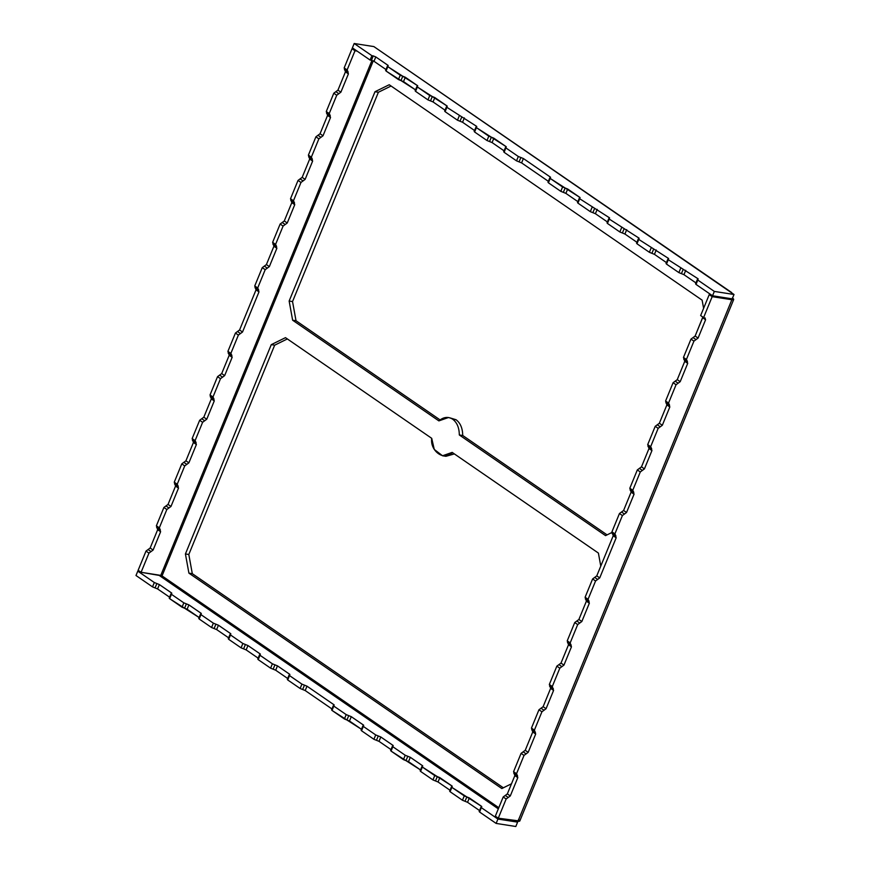 <?xml version="1.0" encoding="UTF-8"?>
<svg xmlns="http://www.w3.org/2000/svg" width="870" height="870" viewBox="0 0 870 870"><rect width="100%" height="100%" fill="white"/><g stroke="black" fill="none" stroke-linecap="round" stroke-linejoin="round"><path stroke-width="1.3" d="M450.181 417.937L456.065 419.731C460.426 423.037 462.633 428.29 462.709 435.489L459.316 434.967L605.553 535.626L611.762 532.571L605.553 535.626L459.316 434.967C459.24 427.757 457.033 422.505 452.672 419.199C448.126 416.371 443.526 416.937 438.871 420.884L448.507 417.513L456.065 419.731L448.507 417.513M732.551 298.04L733.693 299.497L731.866 299.726L712.182 296.648L703.602 317.583L700.644 315.549L709.224 294.625L700.644 315.549L703.602 317.583L712.182 296.648L709.224 294.625L711.334 294.952L709.224 294.625L712.182 296.648L731.866 299.726C734.095 299.954 734.269 299.356 732.388 297.931M391.076 86.021L378.385 92.263L292.537 301.575L296.028 320.747L440.057 419.895L296.028 320.747L292.635 320.214L289.144 301.042L374.992 91.731L389.216 84.738L702.123 300.15L703.612 308.317L702.123 300.15L389.216 84.738L374.992 91.731L289.144 301.042L292.635 320.214L438.871 420.884L292.635 320.214L296.028 320.747L292.537 301.575L289.144 301.042L292.537 301.575L378.385 92.263L374.992 91.731L378.385 92.263L391.076 86.021M462.709 435.489L607.086 534.876L462.709 435.489C462.633 428.29 460.426 423.037 456.065 419.731L452.672 419.199C457.033 422.505 459.24 427.757 459.316 434.967L462.709 435.489M442.525 455.771L434.271 449.442L431.716 438.328L285.49 337.658L271.266 344.65L274.659 345.183L271.266 344.65L185.419 553.962L188.812 554.494L274.659 345.183L287.35 338.941L274.659 345.183L188.812 554.494L192.303 573.667L188.91 573.134L501.827 788.546L511.495 783.794L501.827 788.546L188.91 573.134L185.419 553.962L271.266 344.65L285.49 337.658L431.716 438.328C429.867 451.323 444.896 461.665 452.172 452.4L442.525 455.771L445.918 456.304L454.368 453.922L444.244 455.891M192.303 573.667L503.349 787.796L192.303 573.667L188.812 554.494L185.419 553.962L188.91 573.134L192.303 573.667M162.037 575.896L141.092 572.297L138.134 570.274L141.092 572.297L148.955 553.113L146.008 551.08L138.134 570.274L146.008 551.08L150.151 548.024L157.666 529.699L156.382 525.795L163.897 507.471L168.041 504.415L175.544 486.102L174.261 482.187L181.776 463.873L185.919 460.806L193.434 442.493L192.15 438.578L199.665 420.264L203.808 417.198L211.323 398.884L210.029 394.969L217.543 376.656L221.687 373.589L229.201 355.275L227.918 351.36L235.433 333.047L239.576 329.98L256.03 289.862L254.747 285.958L262.261 267.634L266.405 264.578L273.909 246.264L272.625 242.349L280.14 224.036L284.283 220.969L291.798 202.656L290.515 198.741L298.029 180.427L302.173 177.36L309.687 159.047L308.393 155.132L315.908 136.818L320.051 133.752L327.566 115.438L326.283 111.523L333.797 93.21L337.941 90.143L345.455 71.829L344.172 67.914L352.035 48.731L354.133 49.057L352.035 48.731L354.993 50.764L347.119 69.948L348.402 73.863L340.888 92.177L336.744 95.243L329.23 113.557L330.524 117.472L323.009 135.785L318.866 138.852L311.351 157.166L312.635 161.081L305.12 179.394L300.976 182.461L293.462 200.774L294.745 204.689L287.241 223.003L283.098 226.069L275.583 244.383L276.867 248.287L269.352 266.611L265.209 269.667L257.694 287.981L258.977 291.896L242.523 332.014L238.38 335.08L230.865 353.394L232.159 357.309L224.645 375.622L220.501 378.689L212.987 397.003L214.27 400.918L206.755 419.231L202.612 422.298L195.097 440.611L196.381 444.526L188.877 462.84L184.734 465.907L177.219 484.22L178.502 488.124L170.988 506.449L166.844 509.505L159.33 527.818L160.613 531.733L153.109 550.047L148.955 553.113L141.092 572.297L160.776 575.375L371.99 60.389L160.776 575.375L162.037 575.896L373.263 60.867L162.037 575.896L498.793 807.708L162.037 575.896L161.004 576.658L162.037 575.896M357.091 51.091L354.993 50.764L357.091 51.091M517.53 821.204L517.074 821.769L517.53 821.204M348.141 72.058L347.119 69.948L354.993 50.764L352.035 48.731L344.172 67.914L347.119 69.948L344.172 67.914L345.455 71.829L337.941 90.143L340.888 92.177L348.402 73.863L345.455 71.829L348.402 73.863L347.761 71.906L344.422 69.73M452.172 452.4L598.397 553.07L600.768 566.109L598.397 553.07L452.172 452.4M732.442 293.418L730.463 292.059L732.442 293.418M687.452 361.55L686.43 359.451L683.472 357.418L686.43 359.451L693.934 341.138L690.987 339.104L683.472 357.418L684.755 361.333L683.472 357.418L690.987 339.104L695.13 336.037L702.819 317.05L702.645 317.724L705.592 319.758L698.088 338.071L705.592 319.758L702.645 317.724L695.13 336.037L698.088 338.071L695.13 336.037L693.064 337.571L696.011 339.604L698.088 338.071L693.934 341.138L686.43 359.451L687.713 363.355L684.755 361.333L677.251 379.646L680.199 381.68L687.713 363.355L687.072 361.409L683.733 359.223M705.592 319.758L704.95 317.8L705.592 319.758M669.563 405.159L668.541 403.049L665.593 401.026L668.541 403.049L676.055 384.736L673.097 382.702L665.593 401.026L666.877 404.931L665.593 401.026L673.097 382.702L677.251 379.646L675.174 381.18L678.132 383.202L680.199 381.68L677.251 379.646L684.755 361.333L687.713 363.355L680.199 381.68L676.055 384.736L668.541 403.049L669.824 406.964L666.877 404.931L659.362 423.255L662.32 425.278L669.824 406.964L669.182 405.007L665.854 402.832M651.684 448.768L650.662 446.658L647.704 444.624L650.662 446.658L658.166 428.344L655.219 426.311L647.704 444.624L648.987 448.539L647.704 444.624L655.219 426.311L659.362 423.255L657.296 424.777L660.243 426.811L662.32 425.278L659.362 423.255L666.877 404.931L669.824 406.964L662.32 425.278L658.166 428.344L650.662 446.658L651.945 450.573L648.987 448.539L641.484 466.853L644.431 468.887L651.945 450.573L651.304 448.615L647.965 446.44M615.916 535.985L614.894 533.875L611.936 531.842L614.894 533.875L622.398 515.562L619.451 513.528L611.936 531.842L613.219 535.757L611.936 531.842L619.451 513.528L623.594 510.462L631.109 492.148L629.826 488.233L637.329 469.92L641.484 466.853L639.406 468.386L642.354 470.42L644.431 468.887L641.484 466.853L648.987 448.539L651.945 450.573L644.431 468.887L640.287 471.953L632.773 490.267L634.056 494.182L631.109 492.148L623.594 510.462L626.541 512.495L634.056 494.182L626.541 512.495L623.594 510.462L621.517 511.995L624.475 514.029L626.541 512.495L622.398 515.562L614.894 533.875L616.178 537.79L613.219 535.757L596.766 575.875L599.724 577.908L616.178 537.79L615.536 535.833L612.197 533.647M532.744 731.985L525.23 750.299L528.177 752.332L535.692 734.019L532.744 731.985L535.692 734.019L535.05 732.061L535.692 734.019L528.177 752.332L525.23 750.299L523.153 751.832L526.111 753.866L528.177 752.332L524.034 755.399L516.53 773.713L517.813 777.628L510.298 795.941L507.34 793.908L503.197 796.974L495.334 816.158L498.282 818.191L506.155 799.008L503.197 796.974L506.155 799.008L508.221 797.475L505.274 795.441L508.221 797.475L510.298 795.941L506.155 799.008L498.282 818.191L495.334 816.158L503.197 796.974L507.34 793.908L514.855 775.594L513.572 771.679L521.087 753.366L525.23 750.299L532.744 731.985L532.103 730.028L532.744 731.985M535.431 732.214L531.722 729.876M550.623 688.377L543.119 706.69L546.066 708.724L553.581 690.41L550.623 688.377L553.581 690.41L552.939 688.453L553.581 690.41L546.066 708.724L543.119 706.69L541.042 708.223L543.989 710.257L546.066 708.724L541.923 711.79L534.408 730.104L535.05 732.061L534.408 730.104L541.923 711.79L538.965 709.757L543.119 706.69L550.623 688.377L549.981 686.419L550.623 688.377M553.32 688.605L549.601 686.278M568.512 644.768L560.998 663.092L563.956 665.115L571.459 646.801L568.512 644.768L571.459 646.801L570.818 644.844L571.459 646.801L563.956 665.115L560.998 663.092L558.932 664.615L561.879 666.648L563.956 665.115L559.801 668.182L552.298 686.495L552.939 688.453L552.298 686.495L559.801 668.182L556.854 666.148L560.998 663.092L568.512 644.768L567.871 642.81L568.512 644.768M571.198 644.996L567.49 642.669M581.834 621.517L589.349 603.193L586.391 601.17L578.887 619.483L581.834 621.517L578.887 619.483L576.81 621.017L579.768 623.04L581.834 621.517L577.691 624.573L570.176 642.886L570.818 644.844L570.176 642.886L577.691 624.573L579.768 623.04L576.81 621.017L578.887 619.483L586.391 601.17L589.349 603.193L588.707 601.246L589.349 603.193L581.834 621.517M589.088 601.387L588.066 599.289L585.108 597.255L588.066 599.289L595.569 580.975L592.622 578.942L595.569 580.975L597.646 579.442L594.699 577.408L592.622 578.942L585.108 597.255L586.391 601.17L585.108 597.255L592.622 578.942L594.699 577.408L597.646 579.442L599.724 577.908L596.766 575.875L594.699 577.408L596.766 575.875L613.219 535.757L616.178 537.79L599.724 577.908L595.569 580.975L588.066 599.289L588.707 601.246L585.369 599.06M518.498 819.464C520.369 820.899 520.195 821.497 517.965 821.269L498.282 818.191L519.792 821.03L733.693 299.497M731.866 299.726L517.965 821.269L731.866 299.726M532.103 730.028L531.461 728.07L538.965 709.757L531.461 728.07L534.408 730.104L531.461 728.07L532.103 730.028M549.981 686.419L549.34 684.462L556.854 666.148L549.34 684.462L552.298 686.495L549.34 684.462L549.981 686.419M567.871 642.81L567.229 640.864L574.733 622.539L576.81 621.017L574.733 622.539L577.691 624.573L574.733 622.539L567.229 640.864L570.176 642.886L567.229 640.864L567.871 642.81M510.298 795.941L517.813 777.628L514.855 775.594L507.34 793.908L510.298 795.941M312.373 159.275L311.351 157.166L318.866 138.852L315.908 136.818L308.393 155.132L311.351 157.166L308.393 155.132L309.687 159.047L302.173 177.36L305.12 179.394L312.635 161.081L309.687 159.047L312.635 161.081L311.993 159.123L308.654 156.937M330.263 115.666L329.23 113.557L336.744 95.243L333.797 93.21L326.283 111.523L329.23 113.557L326.283 111.523L327.566 115.438L320.051 133.752L323.009 135.785L330.524 117.472L327.566 115.438L330.524 117.472L329.882 115.514L326.544 113.328M294.495 202.873L293.462 200.774L300.976 182.461L298.029 180.427L290.515 198.741L293.462 200.774L290.515 198.741L291.798 202.656L284.283 220.969L287.241 223.003L294.745 204.689L291.798 202.656L294.745 204.689L294.103 202.732L290.776 200.546M160.352 529.928L159.33 527.818L156.382 525.795L157.666 529.699L150.151 548.024L153.109 550.047L160.613 531.733L157.666 529.699L160.613 531.733L159.971 529.776L156.643 527.601M170.988 506.449L178.502 488.124L175.544 486.102L168.041 504.415L170.988 506.449L168.041 504.415L165.963 505.948L168.921 507.971L170.988 506.449M188.877 462.84L196.381 444.526L193.434 442.493L185.919 460.806L188.877 462.84L185.919 460.806L183.853 462.34L186.8 464.373L188.877 462.84M206.755 419.231L214.27 400.918L211.323 398.884L203.808 417.198L206.755 419.231L203.808 417.198L201.731 418.731L204.689 420.765L206.755 419.231M224.645 375.622L232.159 357.309L229.201 355.275L221.687 373.589L224.645 375.622L221.687 373.589L219.621 375.122L222.568 377.156L224.645 375.622M269.352 266.611L276.867 248.287L273.909 246.264L266.405 264.578L269.352 266.611L266.405 264.578L264.328 266.111L267.286 268.134L269.352 266.611M242.523 332.014L258.977 291.896L256.03 289.862L239.576 329.98L242.523 332.014L239.576 329.98L237.499 331.513L240.457 333.547L242.523 332.014M337.941 90.143L335.863 91.676L338.821 93.71L340.888 92.177L337.941 90.143M335.863 91.676L333.797 93.21L336.744 95.243L338.821 93.71L335.863 91.676M320.051 133.752L317.985 135.285L320.932 137.319L323.009 135.785L320.051 133.752M317.985 135.285L315.908 136.818L318.866 138.852L320.932 137.319L317.985 135.285M302.173 177.36L300.096 178.894L303.054 180.927L305.12 179.394L302.173 177.36M300.096 178.894L298.029 180.427L300.976 182.461L303.054 180.927L300.096 178.894M284.283 220.969L282.217 222.502L285.164 224.536L287.241 223.003L284.283 220.969M282.217 222.502L280.14 224.036L283.098 226.069L285.164 224.536L282.217 222.502M276.606 246.482L275.583 244.383L272.625 242.349L273.909 246.264L276.867 248.287L276.225 246.34L272.886 244.155M258.716 290.091L257.694 287.981L265.209 269.667L267.286 268.134L264.328 266.111L262.261 267.634L265.209 269.667L262.261 267.634L254.747 285.958L256.03 289.862L258.977 291.896L258.336 289.938L255.008 287.763M214.009 399.112L212.987 397.003L220.501 378.689L222.568 377.156L219.621 375.122L217.543 376.656L220.501 378.689L217.543 376.656L210.029 394.969L211.323 398.884L214.27 400.918L213.628 398.96L210.29 396.774M212.987 397.003L210.029 394.969L212.987 397.003M201.731 418.731L199.665 420.264L202.612 422.298L204.689 420.765L201.731 418.731M196.131 442.71L195.097 440.611L192.15 438.578L193.434 442.493L196.381 444.526L195.739 442.569L192.411 440.383M183.853 462.34L181.776 463.873L184.734 465.907L186.8 464.373L183.853 462.34M178.241 486.319L177.219 484.22L174.261 482.187L175.544 486.102L178.502 488.124L177.861 486.178L174.522 483.992M166.844 509.505L168.921 507.971L165.963 505.948L163.897 507.471L166.844 509.505L163.897 507.471L156.382 525.795L159.33 527.818L166.844 509.505M150.151 548.024L148.085 549.546L151.032 551.58L153.109 550.047L150.151 548.024M148.085 549.546L146.008 551.08L148.955 553.113L151.032 551.58L148.085 549.546M231.898 355.504L230.865 353.394L227.918 351.36L229.201 355.275L232.159 357.309L231.518 355.351L228.179 353.166M257.694 287.981L254.747 285.958L257.694 287.981M238.38 335.08L240.457 333.547L237.499 331.513L235.433 333.047L238.38 335.08L235.433 333.047L227.918 351.36L230.865 353.394L238.38 335.08M275.583 244.383L283.098 226.069L280.14 224.036L272.625 242.349L275.583 244.383M731.616 292.505L379.385 50.373M157.6 588.936L169.998 597.472L157.6 588.936L152.522 586.88L135.992 575.505L152.522 586.88L157.6 588.936L159.384 584.575L157.6 588.936M171.542 593.699L171.781 593.112L159.384 584.575L171.781 593.112L171.542 593.699M515.812 826.5L496.139 823.422L479.609 812.047L479.783 811.438L479.609 812.047L496.139 823.422L497.923 819.061L517.606 822.139L515.866 820.943L517.606 822.139L515.812 826.5L517.606 822.139L497.923 819.061L481.393 807.686L497.923 819.061L496.139 823.422L515.812 826.5M479.957 810.84L467.56 802.303L462.481 800.259L450.084 791.722L450.258 791.124L450.084 791.722L462.481 800.259L467.56 802.303L469.343 797.942L481.752 806.479L479.609 812.047L481.752 806.479L481.501 807.077L481.752 806.479L466.809 796.92L469.343 797.942L467.56 802.303L479.957 810.84M450.442 790.525L438.045 781.989L432.966 779.933L420.569 771.396L420.743 770.798L420.569 771.396L432.966 779.933L438.045 781.989L450.442 790.525M420.917 770.2L391.043 751.082L391.217 750.484L391.043 751.082L403.441 759.619L405.235 755.258L410.314 757.302L422.711 765.839L422.352 767.035L452.226 786.165L451.878 787.361L466.809 796.92L465.026 801.281L466.809 796.92L464.275 795.898L462.481 800.259L464.275 795.898L451.878 787.361L450.084 791.722L452.226 786.165L451.987 786.752L452.226 786.165L439.828 777.628L438.045 781.989L439.828 777.628L437.295 776.595L435.5 780.955L437.295 776.595L434.75 775.572L432.966 779.933L434.75 775.572L422.352 767.035L420.569 771.396L422.711 765.839L422.461 766.426L422.711 765.839L410.314 757.302L408.519 761.663L420.917 770.2M391.402 749.875L379.005 741.338L373.926 739.293L361.528 730.756L361.702 730.158L361.528 730.756L373.926 739.293L379.005 741.338L391.402 749.875M361.876 729.56L332.003 710.431L332.177 709.833L332.003 710.431L344.4 718.968L346.195 714.607L351.273 716.662L363.671 725.199L363.312 726.396L375.709 734.932L380.788 736.977L393.186 745.514L392.838 746.721L405.235 755.258L392.838 746.721L391.043 751.082L393.186 745.514L392.946 746.112L393.186 745.514L380.788 736.977L379.005 741.338L380.788 736.977L378.254 735.955L376.46 740.316L378.254 735.955L375.709 734.932L373.926 739.293L375.709 734.932L363.312 726.396L361.528 730.756L363.671 725.199L363.421 725.787L363.671 725.199L351.273 716.662L349.479 721.023L361.876 729.56M332.362 709.235L305.196 690.541L300.128 688.485L287.731 679.959L287.905 679.35L287.731 679.959L300.128 688.485L301.912 684.125L306.99 686.18L334.145 704.874L333.797 706.081L346.195 714.607L333.797 706.081L332.003 710.431L334.145 704.874L333.906 705.461L334.145 704.874L306.99 686.18L305.196 690.541L332.362 709.235M288.079 678.752L275.681 670.215L270.603 668.171L258.205 659.634L258.379 659.036L258.205 659.634L270.603 668.171L272.397 663.81L277.465 665.854L289.862 674.391L289.514 675.598L301.912 684.125L289.514 675.598L287.731 679.959L289.862 674.391L289.623 674.979L289.862 674.391L277.465 665.854L275.681 670.215L288.079 678.752M258.553 658.427L246.156 649.901L241.088 647.846L228.69 639.309L228.864 638.711L228.69 639.309L241.088 647.846L242.871 643.485L247.95 645.54L260.347 654.066L259.989 655.273L272.397 663.81L259.989 655.273L258.205 659.634L260.347 654.066L260.108 654.664L260.347 654.066L247.95 645.54L246.156 649.901L258.553 658.427M229.038 638.112L216.641 629.575L211.562 627.52L199.165 618.994L199.339 618.385L199.165 618.994L211.562 627.52L213.357 623.159L218.424 625.215L230.822 633.751L230.474 634.948L242.871 643.485L230.474 634.948L228.69 639.309L230.822 633.751L230.583 634.339L230.822 633.751L218.424 625.215L216.641 629.575L229.038 638.112M199.524 617.787L169.65 598.669L171.433 594.308L183.831 602.845L188.91 604.889L201.307 613.426L200.959 614.633L213.357 623.159L200.959 614.633L199.165 618.994L201.307 613.426L201.068 614.024L201.307 613.426L188.91 604.889L187.115 609.25L199.524 617.787M171.433 594.308L169.65 598.669L182.047 607.206L183.831 602.845L171.433 594.308L171.781 593.112M498.325 808.861L158.666 575.048L498.325 808.861M139.885 571.47L137.786 571.144L154.316 582.519L159.384 584.575L156.85 583.542L155.067 587.903L156.85 583.542L154.316 582.519L152.522 586.88L154.316 582.519L137.786 571.144L135.992 575.505L137.786 571.144L139.885 571.47M182.047 607.206L184.581 608.228L186.365 603.867L183.831 602.845L182.047 607.206M195.097 440.611L202.612 422.298L199.665 420.264L192.15 438.578L195.097 440.611M177.219 484.22L184.734 465.907L181.776 463.873L174.261 482.187L177.219 484.22M633.795 492.376L632.773 490.267L629.826 488.233L632.773 490.267L640.287 471.953L637.329 469.92L629.826 488.233L631.109 492.148L634.056 494.182L633.414 492.224L630.087 490.038M377.406 49.014L730.463 292.059L373.861 46.578L354.188 43.5L371.892 55.691L370.109 60.052L352.394 47.861L370.109 60.052L371.468 60.269L370.109 60.052L371.892 55.691L373.252 55.908L371.892 55.691L354.188 43.5L352.394 47.861L354.188 43.5L373.861 46.578L377.406 49.014M697.794 280.042L696.011 284.403L712.541 295.778L714.324 291.417L697.794 280.042L697.968 279.444L697.794 280.042L714.324 291.417L734.008 294.495L732.214 298.856L712.541 295.778L696.011 284.403L698.153 278.835L668.28 259.717L666.485 264.078L666.659 263.479L666.485 264.078L678.883 272.614L666.485 264.078L668.628 258.52L638.754 239.402L636.971 243.763L637.144 243.154L636.971 243.763L649.368 252.289L636.971 243.763L639.113 238.195L609.239 219.077L607.445 223.438L607.619 222.84L607.445 223.438L619.842 231.975L607.445 223.438L609.587 217.881L579.714 198.751L577.93 203.112L578.104 202.514L577.93 203.112L590.328 211.649L577.93 203.112L580.072 197.555L567.675 189.018L562.596 186.974L550.199 178.437L548.404 182.798L548.578 182.189L548.404 182.798L560.802 191.335L548.404 182.798L550.547 177.23L523.392 158.536L518.313 156.491L505.916 147.954L506.264 146.747L493.866 138.21L488.799 136.166L476.39 127.629L474.607 131.99L474.781 131.392L474.607 131.99L487.004 140.527L474.607 131.99L476.749 126.433L446.875 107.314L445.092 111.665L445.266 111.066L445.092 111.665L457.489 120.201L445.092 111.665L447.224 106.107L434.826 97.57L429.758 95.526L417.361 86.989L415.566 91.35L415.74 90.752L415.566 91.35L427.964 99.887L415.566 91.35L417.709 85.782L405.311 77.256L400.233 75.201L387.835 66.664L388.183 65.468L375.786 56.931L373.252 55.908L371.468 60.269L373.252 55.908L375.786 56.931L374.002 61.291L371.468 60.269L374.002 61.291L375.786 56.931L388.183 65.468L387.944 66.055L388.183 65.468M696.359 283.196L683.961 274.67L678.883 272.614L680.677 268.254L678.883 272.614L681.428 273.637L683.211 269.276L681.428 273.637L683.961 274.67L685.756 270.309L683.961 274.67L696.359 283.196M666.844 262.881L654.447 254.344L649.368 252.289L651.151 247.928L649.368 252.289L651.902 253.322L653.696 248.961L651.902 253.322L654.447 254.344L656.23 249.984L654.447 254.344L666.844 262.881M637.318 242.556L624.921 234.019L619.842 231.975L621.637 227.614L619.842 231.975L622.387 232.997L624.171 228.636L622.387 232.997L624.921 234.019L626.715 229.658L624.921 234.019L637.318 242.556M607.804 222.231L595.406 213.705L590.328 211.649L592.111 207.288L590.328 211.649L592.861 212.671L594.656 208.311L592.861 212.671L595.406 213.705L597.19 209.344L595.406 213.705L607.804 222.231M578.278 201.916L565.881 193.379L560.802 191.335L562.596 186.974L560.802 191.335L563.347 192.357L565.13 187.996L563.347 192.357L565.881 193.379L567.675 189.018L565.881 193.379L578.278 201.916M548.763 181.591L521.598 162.897L516.53 160.852L504.132 152.315L506.264 146.747L504.132 152.315L516.53 160.852L518.313 156.491L516.53 160.852L519.064 161.874L520.847 157.513L519.064 161.874L521.598 162.897L523.392 158.536L521.598 162.897L548.763 181.591M504.48 151.108L492.083 142.571L487.004 140.527L488.799 136.166L487.004 140.527L489.549 141.549L491.332 137.188L489.549 141.549L492.083 142.571L493.866 138.21L492.083 142.571L504.48 151.108M474.955 130.794L462.557 122.257L457.489 120.201L459.273 115.84L457.489 120.201L460.023 121.234L461.807 116.874L460.023 121.234L462.557 122.257L464.352 117.896L462.557 122.257L474.955 130.794M445.44 110.468L433.042 101.931L427.964 99.887L429.758 95.526L427.964 99.887L430.509 100.909L432.292 96.548L430.509 100.909L433.042 101.931L434.826 97.57L433.042 101.931L445.44 110.468M415.925 90.143L386.052 71.025L388.009 66.066L386.052 71.025L398.449 79.561L400.233 75.201L398.449 79.561L400.983 80.584L402.777 76.223L400.983 80.584L403.517 81.617L405.311 77.256L403.517 81.617L415.925 90.143M386.4 69.828L374.002 61.291L386.4 69.828M417.469 86.38L417.709 85.782L417.469 86.38M417.535 86.391L417.709 85.782L417.535 86.391M446.984 106.695L447.224 106.107L446.984 106.695M447.049 106.706L446.875 107.314L447.049 106.706M476.51 127.02L476.749 126.433L476.51 127.02M476.575 127.031L476.39 127.629L476.575 127.031M550.308 177.828L550.547 177.23L550.308 177.828M550.373 177.828L550.199 178.437L550.373 177.828M579.822 198.142L580.072 197.555L579.822 198.142M579.888 198.153L580.072 197.555L579.888 198.153M609.348 218.468L609.587 217.881L609.348 218.468M609.413 218.479L609.587 217.881L609.413 218.479M638.863 238.793L639.113 238.195L638.863 238.793M638.928 238.793L638.754 239.402L638.928 238.793M668.388 259.108L668.628 258.52L668.388 259.108M668.454 259.119L668.628 258.52L668.454 259.119M697.903 279.433L698.153 278.835L697.903 279.433M697.968 279.444L698.153 278.835L697.968 279.444M387.835 66.664L417.709 85.782M417.361 86.989L447.224 106.107M446.875 107.314L476.749 126.433M476.39 127.629L506.264 146.747M505.916 147.954L518.313 156.491L523.392 158.536L550.547 177.23M550.199 178.437L580.072 197.555M579.714 198.751L609.587 217.881M609.239 219.077L639.113 238.195M638.754 239.402L668.628 258.52M668.28 259.717L698.153 278.835M734.008 294.495L730.463 292.059L734.008 294.495L714.324 291.417L712.541 295.778L732.214 298.856L734.008 294.495M451.878 787.361L452.226 786.165M422.352 767.035L422.711 765.839M410.314 757.302L407.769 756.28L405.985 760.641L408.519 761.663L410.314 757.302M407.769 756.28L405.235 755.258L403.441 759.619L405.985 760.641L407.769 756.28M392.838 746.721L393.186 745.514M363.312 726.396L363.671 725.199M346.945 720.001L349.479 721.023L351.273 716.662L348.729 715.64L346.945 720.001L348.729 715.64L346.195 714.607L344.4 718.968L346.945 720.001M333.797 706.081L334.145 704.874M302.662 689.518L305.196 690.541L306.99 686.18L304.446 685.158L302.662 689.518L304.446 685.158L301.912 684.125L300.128 688.485L302.662 689.518M289.514 675.598L289.862 674.391M273.147 669.193L275.681 670.215L277.465 665.854L274.931 664.832L273.147 669.193L274.931 664.832L272.397 663.81L270.603 668.171L273.147 669.193M259.989 655.273L260.347 654.066M247.95 645.54L245.405 644.507L243.622 648.868L246.156 649.901L247.95 645.54M245.405 644.507L242.871 643.485L241.088 647.846L243.622 648.868L245.405 644.507M230.474 634.948L230.822 633.751M218.424 625.215L215.891 624.192L214.107 628.553L216.641 629.575L218.424 625.215M215.891 624.192L213.357 623.159L211.562 627.52L214.107 628.553L215.891 624.192M200.959 614.633L201.307 613.426M184.581 608.228L187.115 609.25L188.91 604.889L186.365 603.867L184.581 608.228M481.393 807.686L481.752 806.479M621.517 511.995L619.451 513.528L622.398 515.562L624.475 514.029L621.517 511.995M521.087 753.366L513.572 771.679L516.53 773.713L524.034 755.399L521.087 753.366L524.034 755.399L526.111 753.866L523.153 751.832L521.087 753.366M558.932 664.615L556.854 666.148L559.801 668.182L561.879 666.648L558.932 664.615M541.042 708.223L538.965 709.757L541.923 711.79L543.989 710.257L541.042 708.223M517.552 775.822L516.53 773.713L513.572 771.679L514.855 775.594L517.813 777.628L517.171 775.67L513.833 773.484M693.064 337.571L690.987 339.104L693.934 341.138L696.011 339.604L693.064 337.571M675.174 381.18L673.097 382.702L676.055 384.736L678.132 383.202L675.174 381.18M657.296 424.777L655.219 426.311L658.166 428.344L660.243 426.811L657.296 424.777M639.406 468.386L637.329 469.92L640.287 471.953L642.354 470.42L639.406 468.386M169.215 598.147L170.999 593.786M385.617 70.503L387.4 66.142M416.926 86.467L415.131 90.828M444.657 111.142L446.44 106.782M474.172 131.468L475.966 127.107M503.697 151.793L505.481 147.432M549.764 177.915L547.969 182.276M579.279 198.229L577.495 202.59M607.01 222.916L608.804 218.555M636.535 243.241L638.319 238.88M666.05 263.556L667.845 259.195M697.359 279.52L695.576 283.881M449.649 791.2L451.443 786.839M420.134 770.874L421.917 766.514M390.608 750.56L392.403 746.199M361.094 730.234L362.877 725.874M333.362 705.548L331.568 709.909M287.296 679.437L289.079 675.076M257.77 659.112L259.565 654.751M228.255 638.787L230.039 634.426M200.524 614.111L198.73 618.472M479.174 811.525L480.958 807.164"/></g></svg>
